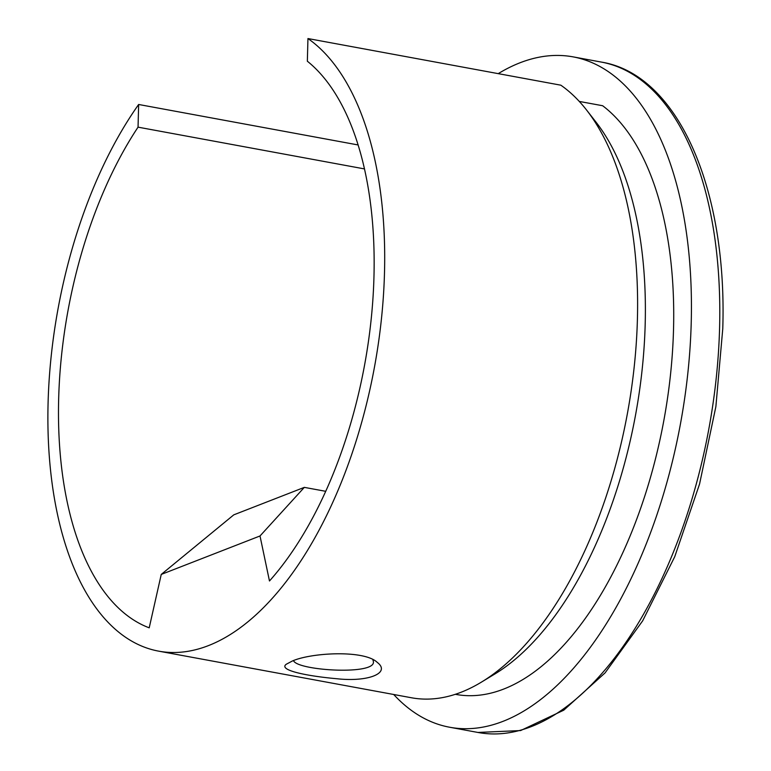 <?xml version="1.0" encoding="UTF-8"?>
<svg xmlns="http://www.w3.org/2000/svg" width="771" height="771" viewBox="0 0 771 771"><rect width="100%" height="100%" fill="white"/><g stroke="black" fill="none" stroke-linecap="round" stroke-linejoin="round"><path stroke-width="1.16" d="M358.178 144.967L138.645 104.48A318.77 160.869 -79.6 0 0 48.236 437.292A318.77 160.869 -79.6 0 0 158.518 651.119A318.77 160.869 -79.6 0 0 367.054 401.797A318.77 160.869 -79.6 0 0 307.947 38.55L560.835 85.186A318.77 160.869 -79.6 0 1 586.712 110.205A318.77 160.869 -79.6 0 1 627.421 413.449A318.77 160.869 -79.6 0 1 481.229 682.239A318.77 160.869 -79.6 0 1 411.406 697.755L158.518 651.119M292.228 661.075L286.34 664.207C277.888 670.057 306.068 676.003 337.149 678.759C368.49 682.219 391.07 672.871 377.26 662.395C364.278 649.683 311.05 652.613 292.228 661.075M325.69 491.31L304.323 487.368L233.786 514.845L161.245 574.434L149.208 627.825A298.724 150.759 -79.6 0 1 58.606 424.089A298.724 150.759 -79.6 0 1 138.048 127.157L364.529 168.926M293.491 660.593C297.028 670.664 376.132 675.483 373.376 661.557L372.913 659.706M138.645 104.48L138.048 127.157M481.229 682.239L494.568 674.162A307.407 155.135 -79.6 0 0 635.555 414.952A307.407 155.135 -79.6 0 0 596.301 122.512L586.712 110.205M304.323 487.368L260.01 535.97L269.474 580.987A298.724 150.759 -79.6 0 0 372.721 301.76A298.724 150.759 -79.6 0 0 307.35 61.217L307.947 38.55M455.324 694.305L455.603 694.363A307.407 155.135 -79.6 0 0 655.909 457.126A307.407 155.135 -79.6 0 0 602.643 105.733L579.291 101.435M260.01 535.97L161.245 574.434M393.692 694.488A340.821 172 -79.6 0 0 449.541 727.217A340.821 172 -79.6 0 0 691.24 321.999A340.821 172 -79.6 0 0 573.161 56.881A340.821 172 -79.6 0 0 498.239 73.64M449.541 727.217L477.914 732.45A340.821 172 -79.6 0 0 719.603 327.222A340.821 172 -79.6 0 0 601.534 62.114L573.161 56.881M601.534 62.114C678.017 74.71 727.371 188.693 722.764 328.774L715.873 406.635L699.567 484.015L674.731 556.72L642.677 620.819L605.071 672.9L563.746 710.187L520.618 730.561L477.914 732.45"/></g></svg>
